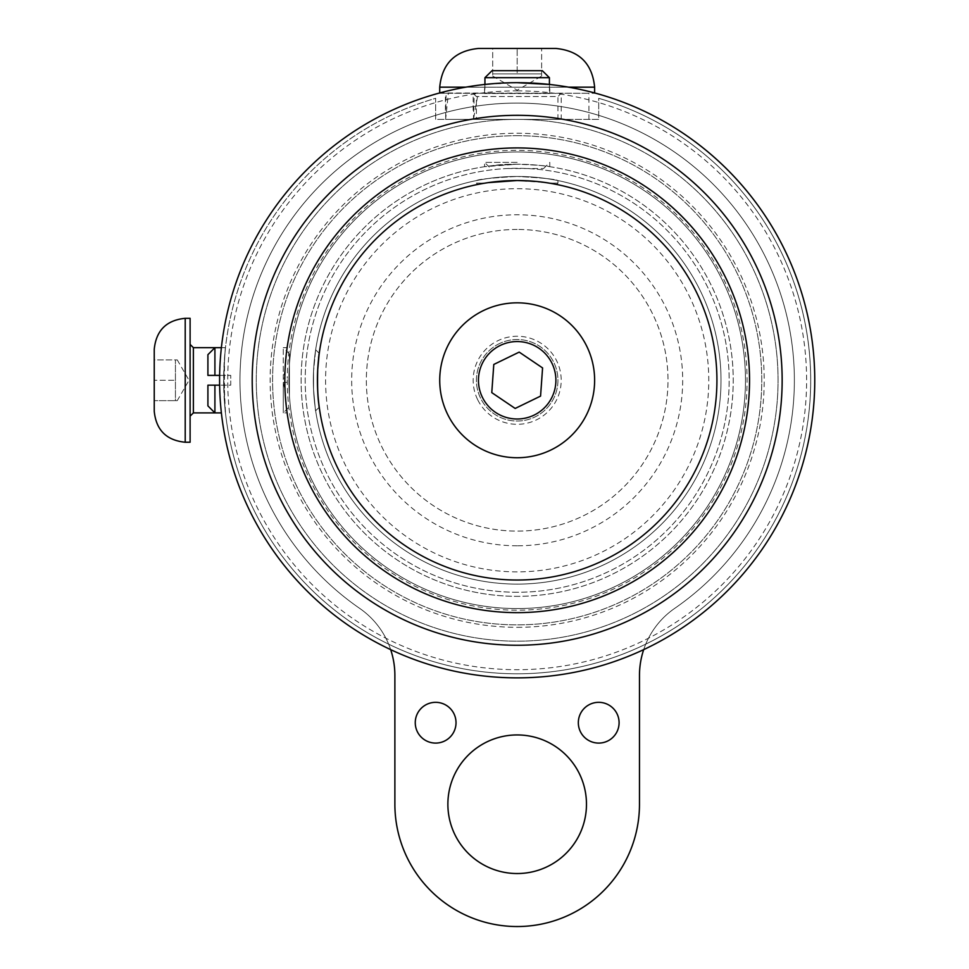 <?xml version="1.0" encoding="UTF-8"?>
<svg xmlns="http://www.w3.org/2000/svg" width="969" height="969" viewBox="0 0 969 969"><rect width="100%" height="100%" fill="white"/><g stroke="black" fill="none" stroke-linecap="round" stroke-linejoin="round"><path stroke-width="0.73" stroke-dasharray="4.84 3.63" d="M207.911 405.89L207.911 385.177L223.706 385.177C225.753 421.2 225.753 421.2 223.706 385.177C225.753 421.2 225.753 421.2 223.706 385.177L224.457 358.712A293.51 293.51 0 0 1 435.65 98.317L435.65 119.381L517.18 119.381L435.65 119.381L435.65 98.317A293.51 293.51 0 0 0 517.18 673.794A293.51 293.51 0 0 0 598.709 98.317L598.709 119.381L445.619 119.381L448.356 93.29L588.922 93.29L445.425 93.29L446.103 93.29L445.619 119.381L473.466 119.381L474.265 93.29L478.105 93.29L473.466 119.381L561.208 119.381L445.619 119.381L598.709 119.381L598.709 98.317A293.51 293.51 0 0 1 810.69 380.284A293.51 293.51 0 0 0 598.709 98.317A293.51 293.51 0 0 1 527.972 673.588A293.51 293.51 0 0 1 224.457 401.856L224.457 358.712L225.486 347.665L221.38 347.665M448.356 93.29L446.103 93.29M499.362 343.62A40.771 40.771 0 0 0 494.335 414.042A40.771 40.771 0 0 0 557.841 383.179A40.771 40.771 0 0 0 499.362 343.62A40.771 40.771 0 0 0 480.515 398.102A40.771 40.771 0 0 0 534.997 416.949A40.771 40.771 0 0 0 553.844 362.467A40.771 40.771 0 0 0 499.362 343.62M551.034 449.943A77.459 77.459 0 0 1 447.521 414.138A77.459 77.459 0 0 1 483.325 310.613A77.459 77.459 0 0 1 586.839 346.43A77.459 77.459 0 0 1 551.034 449.943M542.579 367.929L519.19 352.11L506.484 358.276L493.79 364.453L491.78 392.627L515.169 408.446L540.569 396.103L542.579 367.929M485.069 183.129C475.307 184.873 475.307 184.873 485.069 183.129C475.307 184.873 475.307 184.873 485.069 183.129L476.409 183.129L485.069 183.129M549.278 183.129C559.052 184.873 559.052 184.873 549.278 183.129C559.052 184.873 559.052 184.873 549.278 183.129L557.938 183.129L549.278 183.129M488.352 182.62L517.18 180.525A199.747 199.747 0 0 1 716.927 380.284A199.747 199.747 0 0 1 517.18 580.031A199.747 199.747 0 0 1 317.432 380.284A199.747 199.747 0 0 1 517.18 180.525A199.747 199.747 0 0 1 716.927 380.284A199.747 199.747 0 0 1 517.18 580.031A199.747 199.747 0 0 1 317.432 380.284A199.747 199.747 0 0 1 517.18 180.525L546.007 182.62L532.793 181.142M556.606 184.461L557.938 183.129L557.938 180.573C555.528 179.192 541.937 177.811 517.18 176.455C541.937 177.811 555.528 179.192 557.938 180.573M476.409 180.573C478.831 179.192 492.422 177.811 517.18 176.455C492.422 177.811 478.831 179.192 476.409 180.573L476.409 183.129L477.741 184.461M557.938 119.381L557.938 96.549L476.409 96.549L557.938 96.549L561.208 93.29L561.208 119.381M439.72 93.29L594.627 93.29L439.72 92.951M478.456 48.45L555.903 48.45M492.712 48.45L541.635 48.45L492.712 48.45L492.712 73.886L541.635 73.886L541.635 48.45L541.635 76.066L541.635 73.886L517.18 73.886L517.18 48.45L517.18 73.886L492.712 73.886L492.712 76.066L492.712 48.45M492.712 76.066L517.18 90.19L541.635 76.066M219.636 375.391L223.706 375.391C225.753 339.356 225.753 339.356 223.706 375.391C225.753 339.356 225.753 339.356 223.706 375.391L225.486 412.891L224.457 401.856M221.38 412.891L214.912 412.891L214.912 385.177M313.556 371.139L313.556 389.429L313.556 371.139L315.652 349.761L313.556 371.139L313.556 389.429C316.088 417.53 316.088 417.53 313.556 389.429C316.088 417.53 316.088 417.53 313.556 389.429L313.556 371.139M318.995 405.272L319.249 407.198C317.287 409.657 317.287 350.899 319.249 353.358L318.995 355.284M319.249 353.358L315.652 349.761M190.106 380.284L190.106 344.407L190.106 380.284M190.106 442.239L190.106 318.317M154.241 411.256L154.241 349.3M154.241 359.899L154.241 400.657L154.241 359.899L175.437 359.899L175.437 400.657L154.241 400.657L177.254 400.657L175.437 400.657L175.437 380.284L154.241 380.284L175.437 380.284L175.437 359.899L177.254 359.899L154.241 359.899M177.254 359.899L189.028 380.284L177.254 400.657M289.44 396.176L289.44 353.842L289.44 396.176M287.272 382.319L283.263 382.44L283.263 412.891L283.263 347.665L283.263 378.116L287.272 378.249L287.272 382.319A229.919 229.919 0 0 0 632.721 579.05A229.919 229.919 0 0 0 632.721 181.506A229.919 229.919 0 0 0 287.272 378.249M283.263 382.44L285.043 390.459L285.964 403.346C283.057 384.657 286.63 346.175 287.115 347.665L283.263 347.665L289.44 353.842M225.486 347.665L214.912 347.665L214.912 375.391L230.743 375.391L223.706 375.391L223.669 380.284L223.706 385.177L230.743 385.177L230.743 375.391L230.743 385.177L219.636 385.177M214.912 375.391L207.911 375.391L207.911 354.666M287.115 347.665L285.043 370.097A232.366 232.366 0 0 1 517.18 147.918A232.366 232.366 0 0 0 284.813 380.284A232.366 232.366 0 0 0 517.18 612.638A232.366 232.366 0 0 0 749.546 380.284A232.366 232.366 0 0 0 517.18 147.918A232.366 232.366 0 0 1 749.509 376.88A232.366 232.366 0 0 1 523.963 612.541A232.366 232.366 0 0 1 285.043 390.459L287.115 412.891L283.263 412.891L289.44 406.714M285.043 370.097L283.263 378.116M507.344 168.533L543.609 168.533L507.344 168.533M517.18 82.692A297.592 297.592 0 0 1 814.759 380.284A297.592 297.592 0 0 1 517.18 677.864A297.592 297.592 0 0 1 219.588 380.284A297.592 297.592 0 0 1 517.18 82.692A297.592 297.592 0 0 1 814.759 380.284A297.592 297.592 0 0 1 517.18 677.864A297.592 297.592 0 0 1 219.588 380.284A297.592 297.592 0 0 1 517.18 82.692L549.423 84.448L549.786 93.521L484.561 93.521L484.936 84.448L517.18 82.692L494.117 83.588M549.423 77.69L549.423 93.521L484.936 93.521L484.936 77.69L492.034 70.689L542.313 70.689L549.423 77.69L484.936 77.69M517.18 162.344L484.561 162.344L517.18 162.344M542.313 70.689L492.034 70.689L542.313 70.689M517.18 229.447A150.837 150.837 0 0 0 386.558 455.696A150.837 150.837 0 0 0 647.801 455.696A150.837 150.837 0 0 0 517.18 229.447A150.837 150.837 0 0 1 668.004 380.284A150.837 150.837 0 0 1 517.18 531.109A150.837 150.837 0 0 1 366.343 380.284A150.837 150.837 0 0 1 517.18 229.447M517.18 627.318A247.034 247.034 0 0 0 764.214 380.284A247.034 247.034 0 0 0 517.18 133.237A247.034 247.034 0 0 0 270.145 380.284A247.034 247.034 0 0 0 517.18 627.318M517.18 176.455A203.829 203.829 0 0 0 313.35 380.284A203.829 203.829 0 0 0 517.18 584.101A203.829 203.829 0 0 0 721.009 380.284A203.829 203.829 0 0 0 517.18 176.455A203.829 203.829 0 0 1 721.009 380.284A203.829 203.829 0 0 1 517.18 584.101A203.829 203.829 0 0 1 313.35 380.284A203.829 203.829 0 0 1 517.18 176.455M517.18 571.88A191.596 191.596 0 0 1 325.584 380.284A191.596 191.596 0 0 1 517.18 188.689A191.596 191.596 0 0 1 708.775 380.284A191.596 191.596 0 0 1 517.18 571.88M517.18 545.789A165.505 165.505 0 0 1 351.674 380.284A165.505 165.505 0 0 1 517.18 214.767A165.505 165.505 0 0 1 682.685 380.284A165.505 165.505 0 0 1 517.18 545.789M639.479 804.234A122.3 122.3 0 0 1 517.18 926.534A122.3 122.3 0 0 1 394.88 804.234L394.88 675.49A81.529 81.529 0 0 0 359.681 608.387A277.207 277.207 0 0 1 309.692 196.453A277.207 277.207 0 0 1 724.655 196.453A277.207 277.207 0 0 1 674.678 608.387A81.529 81.529 0 0 0 639.479 675.49L639.479 804.234M586.475 804.234A69.296 69.296 0 0 0 482.526 744.228A69.296 69.296 0 0 0 482.526 864.251A69.296 69.296 0 0 0 586.475 804.234M619.094 722.704A20.385 20.385 0 0 0 588.522 705.057A20.385 20.385 0 0 0 588.522 740.364A20.385 20.385 0 0 0 619.094 722.704M456.024 722.704A20.385 20.385 0 0 0 425.452 705.057A20.385 20.385 0 0 0 425.452 740.364A20.385 20.385 0 0 0 456.024 722.704M517.18 608.568A228.284 228.284 0 0 1 319.479 266.136A228.284 228.284 0 0 1 714.88 266.136A228.284 228.284 0 0 1 517.18 608.568A228.284 228.284 0 0 0 714.88 266.136A228.284 228.284 0 0 0 319.479 266.136A228.284 228.284 0 0 0 517.18 608.568A228.284 228.284 0 0 1 288.895 380.284A228.284 228.284 0 0 1 517.18 152A228.284 228.284 0 0 1 745.464 380.284A228.284 228.284 0 0 1 517.18 608.568A228.284 228.284 0 0 1 288.895 380.284A228.284 228.284 0 0 1 517.18 152A228.284 228.284 0 0 1 745.464 380.284A228.284 228.284 0 0 1 517.18 608.568A228.284 228.284 0 0 1 288.895 380.284A228.284 228.284 0 0 1 517.18 152A228.284 228.284 0 0 1 745.464 380.284A228.284 228.284 0 0 1 517.18 608.568A228.284 228.284 0 0 1 288.895 380.284A228.284 228.284 0 0 1 517.18 152A228.284 228.284 0 0 1 745.464 380.284A228.284 228.284 0 0 1 517.18 608.568M390.677 649.642A81.529 81.529 0 0 0 359.681 608.387A277.207 277.207 0 0 1 309.692 196.453A277.207 277.207 0 0 1 724.655 196.453A277.207 277.207 0 0 1 674.678 608.387A81.529 81.529 0 0 0 643.682 649.642M517.18 592.265A211.981 211.981 0 0 1 333.602 274.288A211.981 211.981 0 0 1 700.757 274.288A211.981 211.981 0 0 1 517.18 592.265A211.981 211.981 0 0 1 305.199 380.284A211.981 211.981 0 0 1 517.18 168.303A211.981 211.981 0 0 1 729.16 380.284A211.981 211.981 0 0 1 517.18 592.265M517.18 164.221L494.117 165.457C512.807 162.332 551.288 166.183 549.786 166.704C547.848 165.869 536.983 165.045 517.18 164.221A216.051 216.051 0 0 1 733.23 380.284A216.051 216.051 0 0 1 517.18 596.335A216.051 216.051 0 0 0 704.293 272.253A216.051 216.051 0 0 0 330.066 272.253A216.051 216.051 0 0 0 517.18 596.335A216.051 216.051 0 0 1 301.117 380.284A216.051 216.051 0 0 1 517.18 164.221L484.561 166.704L484.561 162.344L490.75 168.533M517.18 135.684A244.588 244.588 0 0 1 761.767 380.284A244.588 244.588 0 0 1 517.18 624.872A244.588 244.588 0 0 1 272.58 380.284A244.588 244.588 0 0 1 517.18 135.684A244.588 244.588 0 0 1 761.767 380.284A244.588 244.588 0 0 1 517.18 624.872A244.588 244.588 0 0 1 272.58 380.284A244.588 244.588 0 0 1 517.18 135.684M517.18 119.381A260.903 260.903 0 0 0 256.276 380.284A260.903 260.903 0 0 0 517.18 641.175A260.903 260.903 0 0 0 778.071 380.284A260.903 260.903 0 0 0 517.18 119.381A260.903 260.903 0 0 0 256.276 380.284A260.903 260.903 0 0 0 517.18 641.175A260.903 260.903 0 0 0 778.071 380.284A260.903 260.903 0 0 0 517.18 119.381M477.584 399.519A44.029 44.029 0 0 1 497.933 340.676A44.029 44.029 0 0 1 556.775 361.037A44.029 44.029 0 0 1 536.426 419.88A44.029 44.029 0 0 1 477.584 399.519M594.627 87.174L439.72 87.174M465.714 87.174L568.646 87.174M193.376 347.665L193.376 412.891M185.212 318.317L185.212 442.239M517.18 90.844A289.428 289.428 0 0 1 806.608 380.284A289.428 289.428 0 0 1 517.18 669.712A289.428 289.428 0 0 1 227.739 380.284A289.428 289.428 0 0 1 517.18 90.844M588.922 119.381L588.922 93.29M445.425 110.357L445.425 93.29M473.151 110.381L473.151 93.29L476.409 96.549L476.409 119.381M319.249 407.198L315.652 410.795M543.609 168.533L549.786 162.344L549.786 166.704M484.561 93.521L484.561 84.485M549.786 93.521L549.786 84.485"/><path stroke-width="1.45" d="M557.151 151.382A232.366 232.366 0 0 1 695.427 529.34A232.366 232.366 0 0 1 298.961 460.118A232.366 232.366 0 0 1 557.151 151.382A232.366 232.366 0 0 0 288.277 340.313A232.366 232.366 0 0 0 477.208 609.174A232.366 232.366 0 0 0 746.082 420.243A232.366 232.366 0 0 0 557.151 151.382A232.366 232.366 0 0 0 288.277 340.313A232.366 232.366 0 0 0 477.208 609.174A232.366 232.366 0 0 0 746.082 420.243A232.366 232.366 0 0 0 557.151 151.382M447.521 414.138A77.459 77.459 0 0 0 551.034 449.943A77.459 77.459 0 0 0 586.839 346.43A77.459 77.459 0 0 0 483.325 310.613A77.459 77.459 0 0 0 447.521 414.138M540.569 396.103L515.169 408.446L491.78 392.627L493.79 364.453L519.19 352.11L542.579 367.929L540.569 396.103M549.278 183.129L546.007 182.62L549.278 183.129M532.793 181.142L517.18 180.525L488.352 182.62M594.627 92.951L594.627 87.174C592.313 63.675 579.401 50.776 555.903 48.45L478.456 48.45C454.958 50.776 442.046 63.675 439.72 87.174L465.714 87.174M221.38 412.891L193.376 412.891L193.376 347.665L214.912 347.665L214.912 375.391L219.636 375.391M318.995 355.284L317.711 369.649C317.299 385.953 317.735 397.823 318.995 405.272M185.212 318.317L190.106 318.317L190.106 442.239L185.212 442.239L185.212 318.317C166.426 320.182 156.106 330.514 154.241 349.3L154.241 411.256C156.106 430.054 166.426 440.374 185.212 442.239M219.636 385.177L207.911 385.177L207.911 405.89L214.912 412.891L214.912 385.177M221.38 347.665L214.912 347.665L207.911 354.666L207.911 375.391L214.912 375.391M549.423 77.69L542.313 70.689L492.034 70.689L484.936 77.69L549.423 77.69L549.423 84.448L517.18 82.692A297.592 297.592 0 0 1 814.759 380.284A297.592 297.592 0 0 1 517.18 677.864A297.592 297.592 0 0 1 219.588 380.284A297.592 297.592 0 0 1 517.18 82.692M484.936 77.69L484.936 84.448L494.117 83.588M643.682 649.642A81.529 81.529 0 0 0 639.479 675.49L639.479 804.234A122.3 122.3 0 0 1 517.18 926.534A122.3 122.3 0 0 1 394.88 804.234L394.88 675.49A81.529 81.529 0 0 0 390.677 649.642M586.475 804.234A69.296 69.296 0 0 1 482.526 864.251A69.296 69.296 0 0 1 482.526 744.228A69.296 69.296 0 0 1 586.475 804.234M619.094 722.704A20.385 20.385 0 0 1 588.522 740.364A20.385 20.385 0 0 1 588.522 705.057A20.385 20.385 0 0 1 619.094 722.704M456.024 722.704A20.385 20.385 0 0 1 425.452 740.364A20.385 20.385 0 0 1 425.452 705.057A20.385 20.385 0 0 1 456.024 722.704M482.816 577.052A199.747 199.747 0 0 0 713.947 414.635A199.747 199.747 0 0 0 551.543 183.504A199.747 199.747 0 0 0 320.4 345.921A199.747 199.747 0 0 0 482.816 577.052M534.101 415.107A38.724 38.724 0 0 1 482.344 397.205A38.724 38.724 0 0 1 500.246 345.448A38.724 38.724 0 0 1 552.003 363.351A38.724 38.724 0 0 1 534.101 415.107M568.646 87.174L594.627 87.174M517.18 115.311A264.973 264.973 0 0 1 782.153 380.284A264.973 264.973 0 0 1 517.18 645.257A264.973 264.973 0 0 1 252.206 380.284A264.973 264.973 0 0 1 517.18 115.311M439.72 87.174L439.72 92.951M193.376 412.891L190.106 416.149M193.376 347.665L190.106 344.407"/></g></svg>
